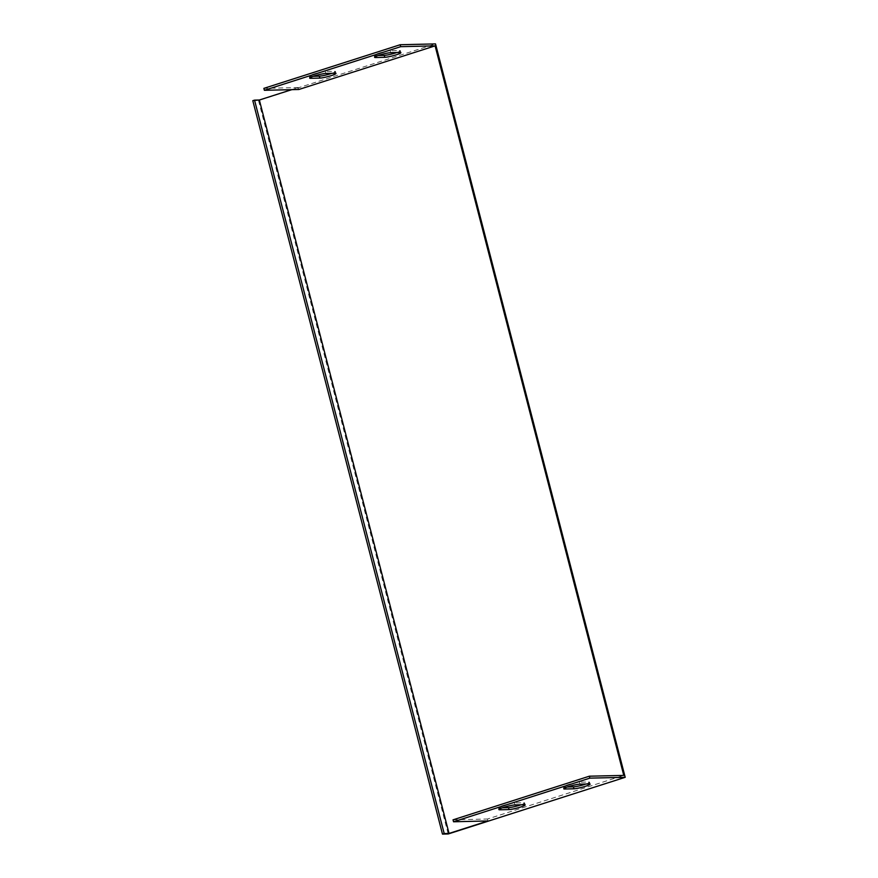 <?xml version="1.0" encoding="UTF-8"?>
<svg xmlns="http://www.w3.org/2000/svg" width="878" height="878" viewBox="0 0 878 878"><rect width="100%" height="100%" fill="white"/><g stroke="black" fill="none" stroke-linecap="round" stroke-linejoin="round"><path stroke-width="0.66" stroke-dasharray="4.39 3.29" d="M487.97 820.963L487.466 819.02L623.775 775.395M291.705 89.666L298.3 87.548L298.805 89.501M252.798 100.685L258.538 100.553L435.521 43.9M258.538 100.553L448.219 833.968M378.199 55.512L375.082 55.588A8.846 1.021 -14.5 0 1 374.094 55.38A8.846 1.021 -14.5 0 1 380.459 52.702A8.846 1.021 -14.5 0 1 390.227 50.737L399.413 50.518A8.846 1.021 -14.5 0 1 400.401 50.726A8.846 1.021 -14.5 0 1 396.801 52.537M313.292 76.287L310.175 76.364A8.846 1.021 -14.5 0 1 309.177 76.156A8.846 1.021 -14.5 0 1 315.553 73.478A8.846 1.021 -14.5 0 1 325.321 71.513L334.507 71.305A8.846 1.021 -14.5 0 1 335.495 71.513A8.846 1.021 -14.5 0 1 331.884 73.324M298.3 87.548L263.872 88.36M567.375 786.984L564.258 787.05A8.846 1.021 -14.5 0 1 563.259 786.842A8.846 1.021 -14.5 0 1 569.635 784.175A8.846 1.021 -14.5 0 1 579.403 782.21L588.578 781.991A8.846 1.021 -14.5 0 1 589.577 782.199A8.846 1.021 -14.5 0 1 585.966 784.01M502.468 807.76L499.352 807.837A8.846 1.021 -14.5 0 1 498.353 807.628A8.846 1.021 -14.5 0 1 504.729 804.95A8.846 1.021 -14.5 0 1 514.497 802.986L523.672 802.766A8.846 1.021 -14.5 0 1 524.671 802.975A8.846 1.021 -14.5 0 1 521.06 804.786M453.037 819.832L487.466 819.02M399.918 52.471L399.413 50.518M375.356 56.664L375.082 55.588M390.732 52.68L390.227 50.737M335.001 73.247L334.507 71.305M310.45 77.44L310.175 76.364M325.826 73.456L325.321 71.513M589.083 783.933L588.578 781.991M579.908 784.153L579.403 782.21M564.532 788.126L564.258 787.05M524.177 804.709L523.672 802.766M514.991 804.928L514.497 802.986M499.626 808.901L499.352 807.837M400.906 52.68L400.401 50.726M374.588 57.322L374.094 55.38M336 73.456L335.495 71.513M309.682 78.098L309.177 76.156M590.082 784.142L589.577 782.199M563.764 788.795L563.259 786.842M525.176 804.917L524.671 802.975M498.858 809.571L498.353 807.628"/><path stroke-width="1.32" d="M400.181 44.734L400.675 46.677L435.104 45.865L298.805 89.501L264.377 90.302L263.872 88.36L400.181 44.734L435.521 43.9L625.202 777.315L589.851 778.138L589.347 776.196L453.037 819.832L453.542 821.775L487.97 820.963L449.031 833.431L444.202 833.551L254.532 100.136L259.35 100.015L449.031 833.431M435.104 45.865L623.775 775.395L589.347 776.196M259.35 100.015L291.705 89.666M444.202 833.551L442.479 834.1L448.219 833.968L625.202 777.315M442.479 834.1L252.798 100.685L254.532 100.136M264.377 90.302L400.675 46.677M396.801 52.537A8.846 1.021 -14.5 0 1 384.268 55.369L378.199 55.512M384.773 57.311A8.846 1.021 165.5 0 0 394.529 55.347A8.846 1.021 165.5 0 0 400.906 52.68A8.846 1.021 165.5 0 0 399.918 52.471L390.732 52.68A8.846 1.021 165.5 0 0 380.964 54.645A8.846 1.021 165.5 0 0 374.588 57.322A8.846 1.021 165.5 0 0 375.586 57.531L384.773 57.311L384.268 55.369M331.884 73.324A8.846 1.021 -14.5 0 1 319.362 76.145L313.292 76.287M319.855 78.098A8.846 1.021 165.5 0 0 329.623 76.123A8.846 1.021 165.5 0 0 336 73.456A8.846 1.021 165.5 0 0 335.001 73.247L325.826 73.456A8.846 1.021 165.5 0 0 316.058 75.431A8.846 1.021 165.5 0 0 309.682 78.098A8.846 1.021 165.5 0 0 310.68 78.307L319.855 78.098L319.362 76.145M589.851 778.138L453.542 821.775M589.083 783.933A8.846 1.021 -14.5 0 1 590.082 784.142A8.846 1.021 -14.5 0 1 583.705 786.82A8.846 1.021 -14.5 0 1 573.938 788.784L564.763 789.004A8.846 1.021 -14.5 0 1 563.764 788.795A8.846 1.021 -14.5 0 1 570.14 786.117A8.846 1.021 -14.5 0 1 579.908 784.153L589.083 783.933M585.966 784.01A8.846 1.021 -14.5 0 1 573.433 786.842L567.375 786.984M524.177 804.709A8.846 1.021 -14.5 0 1 525.176 804.917A8.846 1.021 -14.5 0 1 518.799 807.595A8.846 1.021 -14.5 0 1 509.031 809.56L499.845 809.779A8.846 1.021 -14.5 0 1 498.858 809.571A8.846 1.021 -14.5 0 1 505.234 806.893A8.846 1.021 -14.5 0 1 514.991 804.928L524.177 804.709M521.06 804.786A8.846 1.021 -14.5 0 1 508.527 807.617L502.468 807.76M375.586 57.531L375.356 56.664M310.68 78.307L310.45 77.44M573.938 788.784L573.433 786.842M564.763 789.004L564.532 788.126M509.031 809.56L508.527 807.617M499.845 809.779L499.626 808.901"/></g></svg>

